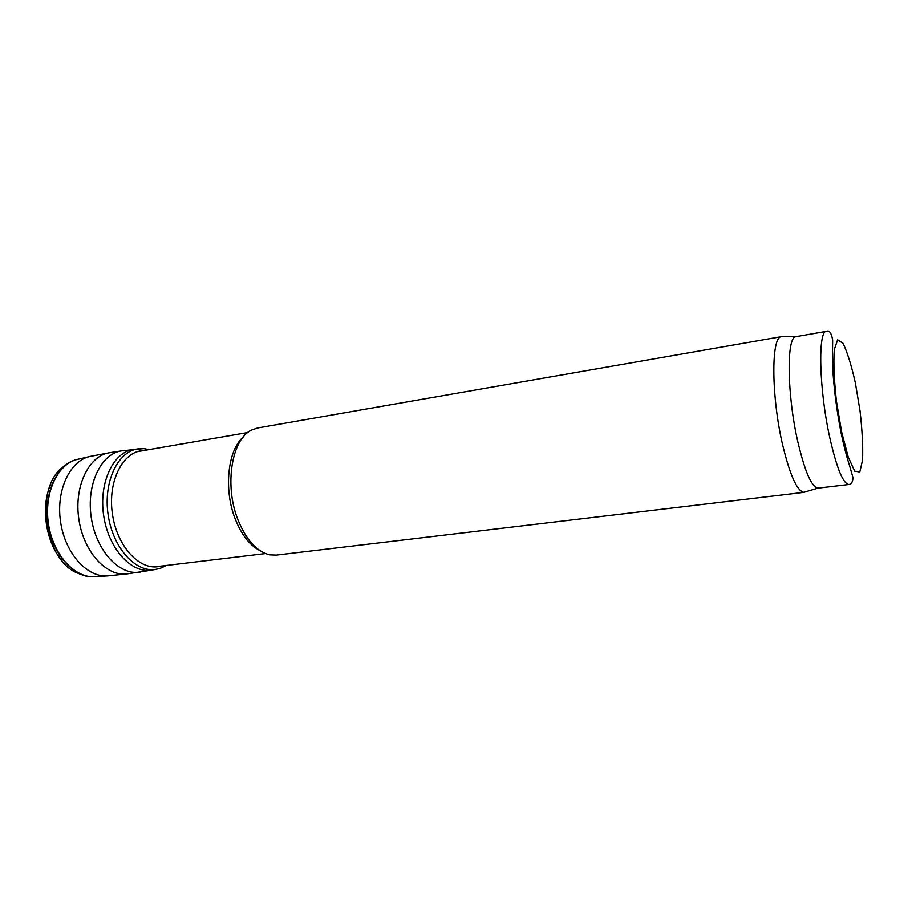 <?xml version="1.0" encoding="UTF-8"?>
<svg xmlns="http://www.w3.org/2000/svg" width="908" height="908" viewBox="0 0 908 908"><rect width="100%" height="100%" fill="white"/><g stroke="black" fill="none" stroke-linecap="round" stroke-linejoin="round"><path stroke-width="1.36" d="M848.946 484.475L817.836 488.164C811.468 486.745 804.794 471.297 797.826 441.81C787.066 395.207 786.339 337.606 795.646 336.72L826.518 331.329C829.276 329.979 831.319 332.805 832.625 339.808C832.784 341.726 832 354.971 833.033 373.165C834.316 391.893 836.994 411.812 841.08 432.923C843.929 446.305 846.767 457.246 849.593 465.759L852.998 477.665C852.691 481.978 851.341 484.248 848.946 484.475C843.135 483.885 836.722 468.21 829.73 437.452C819.05 389.316 817.733 330.353 826.518 331.329M805.839 491.739L803.864 492.318C797.02 490.967 789.937 475.145 782.617 444.841C771.346 396.932 771.017 337.628 781.073 336.743L783.139 336.743M804.34 492.306L276.316 555.083L269.869 554.833C256.737 551.735 246.011 539.851 237.714 519.172C224.128 484.702 231.892 438.859 251.595 430.04L257.69 427.952L781.538 336.63M259.631 550.396C249.496 545.14 241.29 534.494 235.013 518.457C223.606 489.253 227.783 450.368 243.049 437.225M841.625 431.97L836.427 401.234C834.1 380.077 833.374 362.916 834.259 349.739L837.596 339.819L842.976 343.258C847.232 351.929 851.341 365.073 855.313 382.711L860.024 410.904C862.225 430.233 863.077 446.634 862.555 460.084L859.797 471.99L854.712 471.161L848.208 457.019L841.625 431.97M50.78 484.077C40.474 506.607 45.672 542.042 62.005 560.667M73.696 460.504C69.337 462.524 70.12 461.377 62.573 467.336C33.891 488.47 44.56 561.303 78.111 573.323C87.032 576.864 85.954 575.99 90.709 576.671M76.885 459.516C57.17 463.999 43.436 493.044 48.033 523.598C52.392 554.186 73.888 578.067 94.057 576.705M77.929 459.266C57.896 463.307 43.766 492.601 48.419 523.541C52.834 554.516 74.774 578.521 95.124 576.648L108.336 575.82C87.724 578.283 65.104 553.721 60.552 521.76C55.74 489.843 70.359 459.823 90.823 456.27L77.929 459.266M122.966 450.674L109.278 452.763C88.712 455.918 73.911 486.45 78.826 519.081C83.479 551.758 106.418 576.762 127.018 573.89L108.336 575.82M143.214 448.666L121.876 450.811C101.231 453.421 86.226 484.191 91.22 517.265C95.93 550.384 119.13 575.558 139.662 572.142L140.74 571.961M133.953 449.301C113.523 451.662 98.654 482.364 103.648 515.449C108.358 548.58 131.41 573.72 151.659 570.122L127.018 573.89M149.071 449.608C141.898 448.109 142.999 448.654 138.277 448.836C117.949 451.094 103.137 481.739 108.12 514.791C112.83 547.899 135.803 572.993 155.926 569.327L160.705 568.079M143.316 450.606C122.932 451.128 107.462 481.217 112.444 514.155C117.121 547.149 140.57 571.541 160.239 566.183M795.646 336.72L781.073 336.743M817.836 488.164L803.864 492.318M247.771 432.526L137.573 451.605M265.499 553.539L154.451 566.876M109.278 452.763L90.823 456.27M166.051 565.491C159.604 568.987 160.5 568.147 155.926 569.327L151.659 570.122"/></g></svg>
